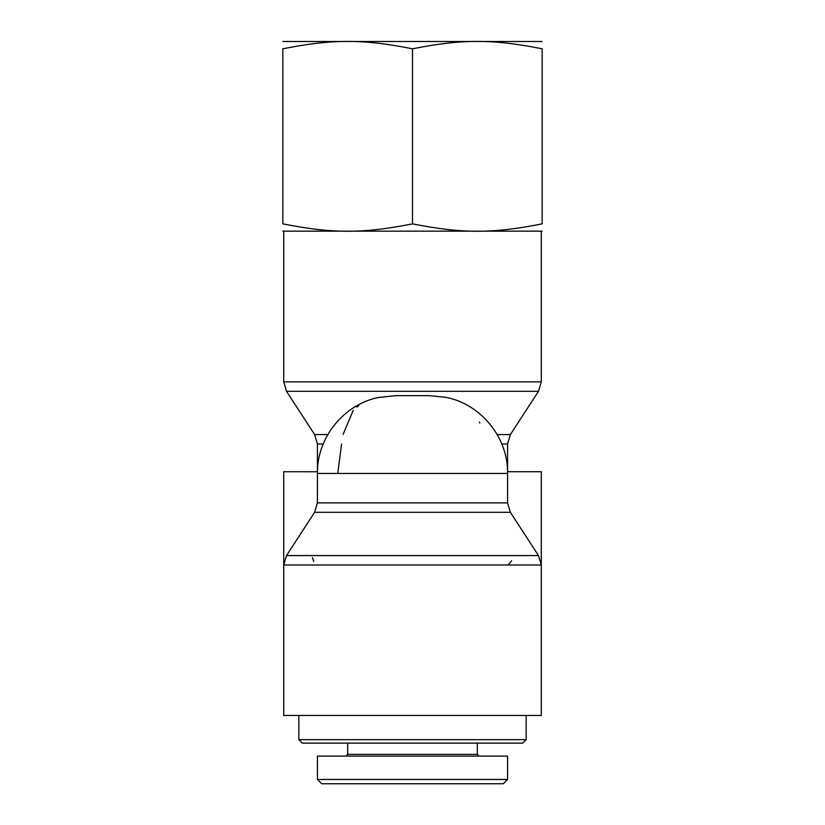 <?xml version="1.0" encoding="UTF-8"?>
<svg xmlns="http://www.w3.org/2000/svg" width="825" height="825" viewBox="0 0 825 825"><rect width="100%" height="100%" fill="white"/><g stroke="black" fill="none" stroke-linecap="round" stroke-linejoin="round"><path stroke-width="1.24" d="M479.768 422.967L479.438 422.06M358.906 405.601L356.843 407.107M353.244 410.293L343.118 434.393M378.159 397.537L395.804 395.649L429.196 395.649L445.582 397.268C480.841 403.899 508.231 437.58 507.581 473.437L317.419 473.437C316.769 437.58 344.159 403.899 379.418 397.268M341.571 443.984L337.765 473.437M507.561 471.745L507.581 443.984L510.376 434.569L497.176 434.569M507.581 471.714L541.293 471.714L541.293 715.461L283.707 715.461L283.707 471.714L317.439 471.745M312.438 557.618L313.789 561.485M508.159 564.919L511.593 560.804M321.698 783.75L503.302 783.75L507.581 779.47L317.439 779.47L321.698 783.75L317.439 779.47L317.419 756.092L507.581 756.092L507.581 779.47M302.29 743.129L298.836 739.664L302.29 743.129L522.71 743.129L526.164 739.664L298.836 739.664L298.836 715.461M479.057 756.092L477.324 754.359L347.676 754.359L345.943 756.092M282.841 41.498L542.159 41.498M542.159 48.799C492.577 38.961 462.082 38.961 412.5 48.799C362.918 38.961 332.423 38.961 282.841 48.799C282.841 38.961 282.841 38.961 282.841 48.799C282.841 38.961 282.841 38.961 282.841 48.799L282.841 223.864C332.423 233.702 362.918 233.702 412.5 223.864C462.082 233.702 492.577 233.702 542.159 223.864L542.159 48.799C542.159 38.961 542.159 38.961 542.159 48.799C542.159 38.961 542.159 38.961 542.159 48.799M542.159 223.864C542.159 233.702 542.159 233.702 542.159 223.864C542.159 233.702 542.159 233.702 542.159 223.864M542.159 231.165L282.841 231.165M282.841 223.864C282.841 233.702 282.841 233.702 282.841 223.864C282.841 233.702 282.841 233.702 282.841 223.864M412.5 223.864L412.5 48.799M327.824 434.569L314.624 434.569L286.502 391.298L538.498 391.298L541.293 381.872L283.707 381.872L283.707 231.412M501.796 443.984L507.581 443.984M314.624 434.569L317.419 443.984L323.204 443.984M317.419 502.889L314.624 512.315L510.376 512.315L507.581 502.889L317.419 502.889L317.419 473.437M510.376 512.315L538.498 555.576L286.502 555.576L314.624 512.315M286.502 555.576L283.707 565.001L541.293 565.001L538.498 555.576M286.502 391.298L283.707 381.872M510.376 434.569L538.498 391.298M541.293 381.872L541.293 231.412M317.419 471.714L317.419 443.984M507.581 502.889L507.581 473.437M522.71 743.129L526.164 739.664L526.164 715.461M477.324 754.359L477.324 743.129M347.676 754.359L347.676 743.129"/></g></svg>
